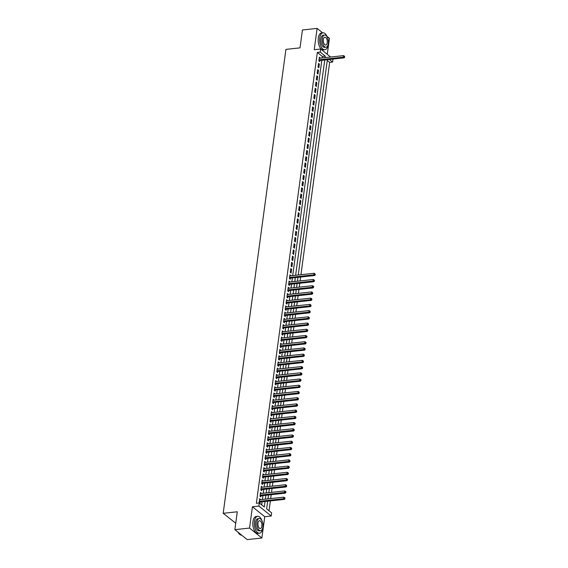<?xml version="1.0" encoding="UTF-8"?>
<svg xmlns="http://www.w3.org/2000/svg" width="568" height="568" viewBox="0 0 568 568"><rect width="100%" height="100%" fill="white"/><g stroke="black" fill="none" stroke-linecap="round" stroke-linejoin="round"><path stroke-width="0.85" d="M267.677 501.196L266.64 508.871L271.639 512.904L271.22 516.014L258.88 506.074L259.306 502.964L264.305 506.99L265.05 501.48M264.759 516.71L252.426 506.77L249.544 528.07L234.868 529.66L247.201 539.6L261.876 538.01L264.759 516.71L271.22 516.014M235.734 523.22L223.189 513.302L285.917 49.395L300.003 47.868L302.424 29.99L317.1 28.4L314.225 49.7L320.679 48.997L330.64 57.027M327.274 54.315L329.44 38.34L327.012 36.387M332.997 59.065L332.599 62.054L329.376 59.455M300.948 274.706L329.66 62.373L332.599 62.054M269.033 510.802L270.368 500.905M270.68 498.576L271.206 494.685M271.525 492.357L272.051 488.466M272.363 486.144L272.889 482.253M273.208 479.925L273.733 476.034M274.046 473.705L274.571 469.814M274.884 467.485L275.409 463.594M275.728 461.266L276.254 457.375M276.566 455.046L277.092 451.155M277.411 448.826L277.937 444.936M278.249 442.607L278.774 438.723M279.094 436.394L279.619 432.504M279.932 430.175L280.457 426.284M280.769 423.955L281.295 420.064M281.614 417.736L282.14 413.845M282.452 411.516L282.978 407.625M283.297 405.296L283.822 401.406M284.135 399.077L284.66 395.186M284.973 392.864L285.505 388.974M285.818 386.645L286.343 382.754M286.655 380.425L287.181 376.534M287.5 374.205L288.026 370.315M288.338 367.986L288.863 364.095M289.183 361.766L289.708 357.875M290.021 355.547L290.546 351.656M290.859 349.327L291.391 345.443M291.704 343.115L292.229 339.224M292.541 336.895L293.067 333.004M293.386 330.675L293.912 326.785M294.224 324.456L294.749 320.565M295.069 318.236L295.594 314.345M295.907 312.017L296.432 308.126M296.744 305.797L297.27 301.906M297.589 299.584L298.115 295.694M298.427 293.365L298.953 289.474M299.272 287.145L299.797 283.254M300.11 280.926L300.635 277.035M249.544 528.07L261.876 538.01M322.624 32.852L317.1 28.4M260.456 499.684L259.668 498.697L259.164 502.431L259.995 503.099L260.144 502.013M261.301 493.464L260.506 492.477L260.002 496.212L260.84 496.879L260.982 495.793M262.139 487.245L261.351 486.258L260.847 489.992L261.678 490.667L261.827 489.573M262.984 481.025L262.189 480.045L261.685 483.773L262.515 484.447L262.664 483.354M263.822 474.812L263.034 473.826L262.53 477.553L263.36 478.228L263.509 477.141M264.66 468.593L263.871 467.606L263.367 471.334L264.198 472.008L264.347 470.922M265.504 462.373L264.709 461.386L264.205 465.114L265.043 465.788L265.185 464.702M266.342 456.154L265.554 455.167L265.05 458.901L265.881 459.569L266.03 458.482M267.187 449.934L266.392 448.947L265.888 452.682L266.726 453.349L266.868 452.263M268.025 443.714L267.237 442.728L266.733 446.462L267.563 447.13L267.713 446.043M268.87 437.495L268.075 436.508L267.571 440.243L268.401 440.917L268.55 439.824M269.708 431.282L268.92 430.295L268.408 434.023L269.246 434.697L269.395 433.604M270.546 425.063L269.757 424.076L269.253 427.803L270.084 428.478L270.233 427.392M271.39 418.843L270.595 417.856L270.091 421.584L270.929 422.258L271.071 421.172M272.228 412.624L271.44 411.637L270.936 415.371L271.767 416.039L271.916 414.952M273.073 406.404L272.278 405.417L271.774 409.152L272.612 409.819L272.754 408.733M273.911 400.184L273.123 399.197L272.619 402.932L273.449 403.6L273.599 402.513M274.749 393.965L273.961 392.978L273.456 396.712L274.287 397.387L274.436 396.294M275.594 387.752L274.798 386.765L274.294 390.493L275.132 391.167L275.281 390.074M276.431 381.533L275.643 380.546L275.139 384.273L275.97 384.948L276.119 383.861M277.276 375.313L276.481 374.326L275.977 378.054L276.815 378.728L276.957 377.642M278.114 369.094L277.326 368.107L276.822 371.834L277.653 372.509L277.802 371.422M278.959 362.874L278.164 361.887L277.66 365.622L278.498 366.289L278.639 365.203M279.797 356.654L279.009 355.667L278.505 359.402L279.335 360.069L279.484 358.983M280.635 350.435L279.846 349.448L279.342 353.182L280.173 353.85L280.322 352.764M281.479 344.215L280.684 343.228L280.18 346.963L281.018 347.637L281.167 346.544M282.317 338.003L281.529 337.016L281.025 340.743L281.856 341.418L282.005 340.324M283.162 331.783L282.367 330.796L281.863 334.524L282.701 335.198L282.843 334.112M284 325.563L283.212 324.576L282.708 328.304L283.538 328.978L283.688 327.892M284.845 319.344L284.05 318.357L283.546 322.091L284.376 322.759L284.525 321.673M285.683 313.124L284.895 312.137L284.39 315.872L285.221 316.539L285.37 315.453M286.52 306.905L285.732 305.918L285.228 309.652L286.059 310.32L286.208 309.233M287.365 300.685L286.57 299.698L286.066 303.433L286.904 304.107L287.046 303.014M288.203 294.472L287.415 293.486L286.911 297.213L287.742 297.888L287.891 296.794M289.048 288.253L288.253 287.266L287.749 290.993L288.587 291.668L288.729 290.582M289.886 282.033L289.098 281.046L288.594 284.774L289.424 285.448L289.574 284.362M290.724 275.814L289.936 274.827L289.431 278.554L290.262 279.229L290.411 278.142M290.781 268.607L290.269 272.342L291.107 273.009L291.611 269.282L290.781 268.607M291.618 262.388L291.114 266.122L291.945 266.79L292.449 263.062L291.618 262.388M292.456 256.168L291.952 259.903L292.79 260.57L293.294 256.842L292.456 256.168M293.301 249.948L292.797 253.683L293.628 254.357L294.132 250.623L293.301 249.948M294.139 243.736L293.635 247.463L294.472 248.138L294.977 244.403L294.139 243.736M294.984 237.516L294.48 241.244L295.31 241.918L295.814 238.184L294.984 237.516M295.821 231.297L295.317 235.024L296.148 235.699L296.652 231.971L295.821 231.297M296.659 225.077L296.155 228.812L296.993 229.479L297.497 225.752L296.659 225.077M297.504 218.857L297 222.592L297.831 223.259L298.335 219.532L297.504 218.857M298.342 212.638L297.838 216.373L298.676 217.04L299.18 213.312L298.342 212.638M299.187 206.418L298.683 210.153L299.514 210.827L300.018 207.093L299.187 206.418M300.025 200.206L299.521 203.933L300.351 204.608L300.863 200.873L300.025 200.206M300.87 193.986L300.365 197.714L301.196 198.388L301.7 194.654L300.87 193.986M301.707 187.767L301.203 191.494L302.034 192.169L302.538 188.434L301.707 187.767M302.545 181.547L302.041 185.274L302.879 185.949L303.383 182.221L302.545 181.547M303.39 175.327L302.886 179.062L303.717 179.729L304.221 176.002L303.39 175.327M304.228 169.108L303.724 172.842L304.562 173.51L305.066 169.782L304.228 169.108M305.073 162.888L304.569 166.623L305.399 167.297L305.904 163.563L305.073 162.888M305.911 156.669L305.406 160.403L306.237 161.078L306.741 157.343L305.911 156.669M306.755 150.456L306.244 154.184L307.082 154.858L307.586 151.123L306.755 150.456M307.593 144.237L307.089 147.964L307.92 148.638L308.424 144.904L307.593 144.237M308.431 138.017L307.927 141.744L308.765 142.419L309.269 138.691L308.431 138.017M309.276 131.797L308.772 135.532L309.603 136.199L310.107 132.472L309.276 131.797M310.114 125.578L309.61 129.312L310.447 129.98L310.952 126.252L310.114 125.578M310.959 119.358L310.455 123.093L311.285 123.76L311.789 120.033L310.959 119.358M311.796 113.138L311.292 116.873L312.123 117.548L312.627 113.813L311.796 113.138M312.634 106.926L312.13 110.653L312.968 111.328L313.472 107.593L312.634 106.926M313.479 100.706L312.975 104.434L313.806 105.108L314.31 101.374L313.479 100.706M314.317 94.487L313.813 98.214L314.651 98.889L315.155 95.154L314.317 94.487M315.162 88.267L314.658 91.995L315.488 92.669L315.993 88.942L315.162 88.267M316 82.048L315.496 85.782L316.326 86.45L316.837 82.722L316 82.048M316.845 75.828L316.341 79.563L317.171 80.23L317.675 76.502L316.845 75.828M317.682 69.608L317.178 73.343L318.009 74.017L318.513 70.283L317.682 69.608M318.52 63.396L318.016 67.123L318.854 67.798L319.358 64.063L318.52 63.396M329.66 62.373L327.267 60.442M322.127 57.95L322.326 56.459L317.327 52.426L256.367 503.276L259.306 502.964M261.699 504.888L262.111 501.8M262.43 499.471L262.956 495.58M263.268 493.251L263.793 489.36M264.113 487.032L264.638 483.141M264.951 480.812L265.476 476.921M265.788 474.6L266.314 470.709M266.633 468.38L267.159 464.489M267.471 462.16L267.997 458.269M268.316 455.941L268.841 452.05M269.154 449.721L269.679 445.83M269.999 443.501L270.524 439.611M270.837 437.282L271.362 433.391M271.674 431.069L272.2 427.179M272.519 424.85L273.045 420.959M273.357 418.63L273.882 414.739M274.202 412.411L274.727 408.52M275.04 406.191L275.565 402.3M275.878 399.971L276.41 396.081M276.722 393.752L277.248 389.861M277.56 387.532L278.086 383.649M278.405 381.32L278.931 377.429M279.243 375.1L279.768 371.209M280.088 368.88L280.613 364.99M280.926 362.661L281.451 358.77M281.764 356.441L282.296 352.55M282.608 350.222L283.134 346.331M283.446 344.002L283.972 340.111M284.291 337.79L284.816 333.899M285.129 331.57L285.654 327.679M285.974 325.35L286.499 321.46M286.812 319.131L287.337 315.24M287.649 312.911L288.175 309.02M288.494 306.692L289.02 302.801M289.332 300.472L289.857 296.581M290.177 294.252L290.702 290.369M291.015 288.04L291.54 284.149M291.853 281.82L292.385 277.929M292.697 275.601L321.808 60.272M320.153 58.163L319.365 57.176L318.861 60.904L319.692 61.578L319.841 60.492M252.426 506.77L258.88 506.074M317.327 52.426L320.26 52.107L320.679 48.997M234.868 529.66L237.282 511.775L223.189 513.302M327.374 59.675L298.257 274.997M297.944 277.326L297.419 281.217M297.107 283.546L296.574 287.436M296.262 289.765L295.736 293.656M295.424 295.985L294.899 299.876M294.579 302.197L294.054 306.088M293.741 308.417L293.216 312.308M292.896 314.636L292.371 318.527M292.058 320.856L291.533 324.747M291.221 327.076L290.695 330.966M290.376 333.295L289.85 337.186M289.538 339.515L289.013 343.406M288.693 345.734L288.168 349.625M287.855 351.947L287.33 355.838M287.017 358.167L286.485 362.057M286.173 364.386L285.647 368.277M285.335 370.606L284.809 374.497M284.49 376.825L283.964 380.716M283.652 383.045L283.127 386.936M282.807 389.265L282.282 393.155M281.969 395.477L281.444 399.368M281.132 401.697L280.599 405.587M280.287 407.916L279.761 411.807M279.449 414.136L278.923 418.027M278.604 420.355L278.079 424.246M277.766 426.575L277.241 430.466M276.921 432.795L276.396 436.685M276.084 439.014L275.558 442.905M275.246 445.227L274.72 449.118M274.401 451.446L273.875 455.337M273.563 457.666L273.038 461.557M272.718 463.886L272.193 467.776M271.88 470.105L271.355 473.996M271.035 476.325L270.51 480.216M270.198 482.544L269.672 486.435M269.36 488.757L268.834 492.648M268.515 494.976L267.989 498.867M325.059 57.631L325.265 56.14L320.26 52.107M265.363 499.151L265.888 495.26M266.207 492.932L266.733 489.041M267.045 486.719L267.571 482.828M267.883 480.5L268.416 476.609M268.728 474.28L269.253 470.389M269.566 468.06L270.091 464.17M270.411 461.841L270.936 457.95M271.248 455.621L271.774 451.73M272.093 449.402L272.619 445.511M272.931 443.189L273.456 439.298M273.769 436.969L274.301 433.079M274.614 430.75L275.139 426.859M275.452 424.53L275.977 420.639M276.296 418.311L276.822 414.42M277.134 412.091L277.66 408.2M277.979 405.871L278.505 401.981M278.817 399.652L279.342 395.761M279.655 393.439L280.18 389.549M280.5 387.22L281.025 383.329M281.337 381L281.863 377.109M282.182 374.781L282.708 370.89M283.02 368.561L283.546 364.67M283.865 362.341L284.39 358.451M284.703 356.122L285.228 352.231M285.541 349.909L286.066 346.019M286.386 343.69L286.911 339.799M287.223 337.47L287.749 333.579M288.068 331.25L288.594 327.36M288.906 325.031L289.431 321.14M289.744 318.811L290.276 314.921M290.589 312.592L291.114 308.701M291.427 306.372L291.952 302.488M292.271 300.16L292.797 296.269M293.109 293.94L293.635 290.049M293.954 287.72L294.48 283.83M294.792 281.501L295.317 277.61M295.63 275.281L324.747 59.959M322.326 56.459L325.265 56.14M319.259 57.95L320.196 57.844M318.421 64.163L319.358 64.063M317.576 70.382L318.513 70.283M316.738 76.602L317.675 76.502M315.893 82.822L316.837 82.722M315.055 89.041L315.993 88.942M314.218 95.261L315.155 95.154M313.373 101.48L314.31 101.374M312.535 107.693L313.472 107.593M311.69 113.912L312.627 113.813M310.852 120.132L311.789 120.033M310.007 126.352L310.952 126.252M309.169 132.571L310.107 132.472M308.332 138.791L309.269 138.691M307.487 145.01L308.424 144.904M306.649 151.23L307.586 151.123M305.804 157.442L306.741 157.343M304.966 163.662L305.904 163.563M304.128 169.882L305.066 169.782M303.284 176.101L304.221 176.002M302.446 182.321L303.383 182.221M301.601 188.541L302.538 188.434M300.763 194.76L301.7 194.654M299.918 200.973L300.863 200.873M299.08 207.192L300.018 207.093M298.243 213.412L299.18 213.312M297.398 219.631L298.335 219.532M296.56 225.851L297.497 225.752M295.715 232.071L296.652 231.971M294.877 238.29L295.814 238.184M294.032 244.51L294.977 244.403M293.195 250.722L294.132 250.623M292.357 256.942L293.294 256.842M291.512 263.161L292.449 263.062M290.674 269.381L291.611 269.282M289.829 275.601L290.766 275.501M288.991 281.82L289.928 281.714M288.154 288.04L289.091 287.933M287.309 294.252L288.246 294.153M286.471 300.472L287.408 300.373M285.626 306.692L286.563 306.592M284.788 312.911L285.725 312.812M283.943 319.131L284.887 319.031M283.105 325.35L284.043 325.244M282.268 331.57L283.205 331.464M281.423 337.79L282.36 337.683M280.585 344.002L281.522 343.903M279.74 350.222L280.677 350.122M278.902 356.441L279.839 356.342M278.057 362.661L279.002 362.561M277.219 368.88L278.157 368.781M276.382 375.1L277.319 374.994M275.537 381.32L276.474 381.213M274.699 387.532L275.636 387.433M273.854 393.752L274.791 393.652M273.016 399.971L273.954 399.872M272.178 406.191L273.116 406.092M271.334 412.411L272.271 412.311M270.496 418.63L271.433 418.524M269.651 424.85L270.588 424.743M268.813 431.069L269.75 430.963M267.968 437.282L268.912 437.183M267.13 443.501L268.068 443.402M266.293 449.721L267.23 449.622M265.448 455.941L266.385 455.841M264.61 462.16L265.547 462.061M263.765 468.38L264.702 468.273M262.927 474.6L263.864 474.493M262.082 480.812L263.027 480.713M261.244 487.032L262.182 486.932M260.407 493.251L261.344 493.152M259.562 499.471L260.499 499.371M318.953 60.201L319.372 60.542L344.151 57.858L343.313 57.183L319.01 59.817M344.393 56.835L344.726 57.105L344.478 56.218L344.393 56.835L343.313 57.183L343.526 55.628L319.216 58.263M319.372 60.542A0.682 0.525 -51.1 0 0 319.145 60.606L318.882 60.74M344.151 57.858L344.726 57.105M344.478 56.218L343.526 55.628M327.374 37.339A8.506 4.224 83.8 0 0 323.022 32.809A8.506 4.224 83.8 0 0 319.77 37.907A8.506 4.224 83.8 0 0 324.853 49.721A8.506 4.224 83.8 0 0 328.105 44.623A8.506 4.224 83.8 0 0 328.141 44.368M323.022 32.809L321.559 32.965A8.506 4.224 83.8 0 0 318.3 38.063A8.506 4.224 83.8 0 0 323.384 49.877L324.853 49.721M325.947 47.208L324.598 47.357A6.127 3.039 -96.2 0 1 320.941 38.844A6.127 3.039 -96.2 0 1 323.277 35.18L324.633 35.031A6.127 3.039 83.8 0 0 322.29 38.702A6.127 3.039 83.8 0 0 325.947 47.208A6.127 3.039 83.8 0 0 328.29 43.537A6.127 3.039 83.8 0 0 324.633 35.031M323.355 39.561A3.948 1.96 83.8 0 0 325.712 45.042A3.948 1.96 83.8 0 0 327.225 42.678A3.948 1.96 83.8 0 0 324.868 37.197A3.948 1.96 83.8 0 0 323.355 39.561M262.004 520.835A8.506 4.224 83.8 0 0 257.652 516.312A8.506 4.224 83.8 0 0 254.4 521.403A8.506 4.224 83.8 0 0 259.484 533.224A8.506 4.224 83.8 0 0 262.736 528.126A8.506 4.224 83.8 0 0 262.764 527.864M257.652 516.312L256.182 516.468A8.506 4.224 83.8 0 0 252.93 521.566A8.506 4.224 83.8 0 0 258.014 533.38L259.484 533.224M260.577 530.704L259.228 530.853A6.127 3.039 -96.2 0 1 255.564 522.347A6.127 3.039 -96.2 0 1 257.907 518.676L259.256 518.527A6.127 3.039 83.8 0 0 256.913 522.198A6.127 3.039 83.8 0 0 260.577 530.704A6.127 3.039 83.8 0 0 262.92 527.04A6.127 3.039 83.8 0 0 259.256 518.527M257.986 523.057A3.948 1.96 83.8 0 0 260.343 528.545A3.948 1.96 83.8 0 0 261.848 526.181A3.948 1.96 83.8 0 0 259.491 520.693A3.948 1.96 83.8 0 0 257.986 523.057M238.091 532.259A8.506 4.224 83.8 0 0 239.185 533.877A8.506 4.224 83.8 0 0 241.677 535.148M239.114 533.799A8.3 4.125 -96.2 0 1 239.043 533.728A8.3 4.125 -96.2 0 1 238.006 532.188M289.524 277.858L289.943 278.192L314.722 275.508L313.891 274.841L289.581 277.468M314.963 274.493L315.297 274.763L315.048 273.868L314.963 274.493L313.891 274.841L314.097 273.286L289.786 275.913M289.943 278.192A0.682 0.525 -51.1 0 0 289.716 278.263L289.453 278.391M314.722 275.508L315.297 274.763M315.048 273.868L314.097 273.286M288.686 284.078L289.105 284.412L313.884 281.728L313.046 281.061L288.736 283.688M314.125 280.713L314.459 280.982L314.21 280.088L314.125 280.713L313.046 281.061L313.259 279.506L288.949 282.133M289.105 284.412A0.682 0.525 -51.1 0 0 288.878 284.483L288.615 284.611M313.884 281.728L314.459 280.982M314.21 280.088L313.259 279.506M287.848 290.291L288.26 290.631L313.039 287.948L312.208 287.273L287.898 289.907M313.28 286.932L313.614 287.195L313.699 286.577L313.366 286.308L313.28 286.932L312.208 287.273L312.414 285.718L288.111 288.352M288.26 290.631A0.682 0.525 -51.1 0 0 288.033 290.695L287.77 290.83M313.039 287.948L313.614 287.195M313.366 286.308L312.414 285.718M287.003 296.51L287.422 296.851L312.201 294.167L311.363 293.493L287.053 296.127M312.443 293.145L312.776 293.415L312.528 292.527L312.443 293.145L311.363 293.493L311.576 291.938L287.266 294.572M287.422 296.851A0.682 0.525 -51.1 0 0 287.195 296.915L286.932 297.05M312.201 294.167L312.776 293.415M312.528 292.527L311.576 291.938M286.166 302.73L286.577 303.063L311.356 300.387L310.526 299.712L286.215 302.346M311.598 299.364L311.931 299.634L311.683 298.747L311.598 299.364L310.526 299.712L310.731 298.157L286.428 300.791M286.577 303.063A0.682 0.525 -51.1 0 0 286.357 303.135L286.087 303.269M311.356 300.387L311.931 299.634M311.683 298.747L310.731 298.157M285.321 308.949L285.739 309.283L310.519 306.606L309.681 305.932L285.377 308.566M310.76 305.584L311.094 305.854L310.845 304.966L310.76 305.584L309.681 305.932L309.894 304.377L285.583 307.011M285.739 309.283A0.682 0.525 -51.1 0 0 285.512 309.354L285.25 309.489M310.519 306.606L311.094 305.854M310.845 304.966L309.894 304.377M284.483 315.169L284.895 315.503L309.674 312.826L308.843 312.151L284.532 314.779M309.922 311.804L310.256 312.073L310 311.179L309.922 311.804L308.843 312.151L309.056 310.597L284.745 313.224M284.895 315.503A0.682 0.525 -51.1 0 0 284.674 315.574L284.412 315.709M309.674 312.826L310.256 312.073M310 311.179L309.056 310.597M283.638 321.389L284.057 321.722L308.836 319.038L308.005 318.371L283.695 320.998M309.077 318.023L309.411 318.293L309.162 317.398L309.077 318.023L308.005 318.371L308.211 316.816L283.901 319.443M284.057 321.722A0.682 0.525 -51.1 0 0 283.83 321.793L283.567 321.921M308.836 319.038L309.411 318.293M309.162 317.398L308.211 316.816M282.8 327.608L283.219 327.942L307.998 325.258L307.16 324.591L282.85 327.218M308.239 324.243L308.573 324.513L308.325 323.618L308.239 324.243L307.16 324.591L307.373 323.036L283.063 325.663M283.219 327.942A0.682 0.525 -51.1 0 0 282.992 328.013L282.729 328.141M307.998 325.258L308.573 324.513M308.325 323.618L307.373 323.036M281.962 333.828L282.374 334.161L307.153 331.478L306.322 330.81L282.012 333.437M307.394 330.462L307.728 330.725L307.813 330.107L307.48 329.838L307.394 330.462L306.322 330.81L306.528 329.255L282.225 331.882M282.374 334.161A0.682 0.525 -51.1 0 0 282.147 334.225L281.884 334.36M307.153 331.478L307.728 330.725M307.48 329.838L306.528 329.255M281.117 340.04L281.536 340.381L306.315 337.697L305.477 337.023L281.174 339.657M306.557 336.675L306.89 336.945L306.976 336.327L306.642 336.057L306.557 336.675L305.477 337.023L305.69 335.468L281.38 338.102M281.536 340.381A0.682 0.525 -51.1 0 0 281.309 340.445L281.046 340.58M306.315 337.697L306.89 336.945M306.642 336.057L305.69 335.468M280.28 346.26L280.691 346.594L305.47 343.917L304.64 343.242L280.329 345.876M305.719 342.894L306.046 343.164L306.131 342.547L305.797 342.277L305.719 342.894L304.64 343.242L304.853 341.688L280.542 344.322M280.691 346.594A0.682 0.525 -51.1 0 0 280.471 346.665L280.209 346.799M305.47 343.917L306.046 343.164M305.797 342.277L304.853 341.688M279.435 352.479L279.854 352.813L304.633 350.136L303.795 349.462L279.491 352.096M304.874 349.114L305.208 349.384L304.959 348.496L304.874 349.114L303.795 349.462L304.008 347.907L279.697 350.541M279.854 352.813A0.682 0.525 -51.1 0 0 279.626 352.884L279.364 353.019M304.633 350.136L305.208 349.384M304.959 348.496L304.008 347.907M278.597 358.699L279.009 359.033L303.788 356.356L302.957 355.682L278.647 358.309M304.036 355.334L304.37 355.603L304.121 354.709L304.036 355.334L302.957 355.682L303.17 354.127L278.86 356.754M279.009 359.033A0.682 0.525 -51.1 0 0 278.789 359.104L278.526 359.239M303.788 356.356L304.37 355.603M304.121 354.709L303.17 354.127M277.752 364.919L278.171 365.252L302.95 362.569L302.119 361.901L277.809 364.528M303.191 361.553L303.525 361.823L303.276 360.928L303.191 361.553L302.119 361.901L302.325 360.346L278.015 362.973M278.171 365.252A0.682 0.525 -51.1 0 0 277.944 365.323L277.681 365.458M302.95 362.569L303.525 361.823M303.276 360.928L302.325 360.346M276.914 371.138L277.333 371.472L302.112 368.788L301.274 368.121L276.964 370.748M302.353 367.773L302.687 368.043L302.439 367.148L302.353 367.773L301.274 368.121L301.487 366.566L277.177 369.193M277.333 371.472A0.682 0.525 -51.1 0 0 277.106 371.543L276.843 371.671M302.112 368.788L302.687 368.043M302.439 367.148L301.487 366.566M276.076 377.358L276.488 377.692L301.267 375.008L300.436 374.34L276.126 376.967M301.509 373.993L301.842 374.255L301.928 373.637L301.594 373.368L301.509 373.993L300.436 374.34L300.642 372.785L276.339 375.412M276.488 377.692A0.682 0.525 -51.1 0 0 276.268 377.755L275.998 377.89M301.267 375.008L301.842 374.255M301.594 373.368L300.642 372.785M275.231 383.57L275.65 383.911L300.429 381.227L299.592 380.553L275.288 383.187M300.671 380.212L301.004 380.475L301.09 379.857L300.756 379.587L300.671 380.212L299.592 380.553L299.805 378.998L275.494 381.632M275.65 383.911A0.682 0.525 -51.1 0 0 275.423 383.975L275.161 384.11M300.429 381.227L301.004 380.475M300.756 379.587L299.805 378.998M274.394 389.79L274.805 390.131L299.584 387.447L298.754 386.772L274.443 389.407M299.833 386.425L300.167 386.694L299.911 385.807L299.833 386.425L298.754 386.772L298.967 385.218L274.656 387.852M274.805 390.131A0.682 0.525 -51.1 0 0 274.585 390.195L274.323 390.33M299.584 387.447L300.167 386.694M299.911 385.807L298.967 385.218M273.549 396.01L273.968 396.343L298.747 393.667L297.916 392.992L273.606 395.626M298.988 392.644L299.322 392.914L299.073 392.026L298.988 392.644L297.916 392.992L298.122 391.437L273.811 394.071M273.968 396.343A0.682 0.525 -51.1 0 0 273.74 396.414L273.478 396.549M298.747 393.667L299.322 392.914M299.073 392.026L298.122 391.437M272.711 402.229L273.13 402.563L297.902 399.886L297.071 399.212L272.761 401.839M298.15 398.864L298.484 399.134L298.236 398.246L298.15 398.864L297.071 399.212L297.284 397.657L272.974 400.291M273.13 402.563A0.682 0.525 -51.1 0 0 272.903 402.634L272.64 402.769M297.902 399.886L298.484 399.134M298.236 398.246L297.284 397.657M271.873 408.449L272.285 408.782L297.064 406.106L296.233 405.431L271.923 408.058M297.305 405.083L297.639 405.353L297.391 404.459L297.305 405.083L296.233 405.431L296.439 403.876L272.136 406.503M272.285 408.782A0.682 0.525 -51.1 0 0 272.058 408.853L271.795 408.988M297.064 406.106L297.639 405.353M297.391 404.459L296.439 403.876M271.028 414.668L271.447 415.002L296.226 412.318L295.388 411.651L271.078 414.278M296.468 411.303L296.801 411.573L296.553 410.678L296.468 411.303L295.388 411.651L295.601 410.096L271.291 412.723M271.447 415.002A0.682 0.525 -51.1 0 0 271.22 415.073L270.957 415.201M296.226 412.318L296.801 411.573M296.553 410.678L295.601 410.096M270.19 420.888L270.602 421.222L295.381 418.538L294.551 417.87L270.24 420.498M295.623 417.523L295.956 417.792L295.708 416.898L295.623 417.523L294.551 417.87L294.756 416.316L270.453 418.943M270.602 421.222A0.682 0.525 -51.1 0 0 270.382 421.293L270.112 421.42M295.381 418.538L295.956 417.792M295.708 416.898L294.756 416.316M269.346 427.108L269.764 427.441L294.543 424.757L293.706 424.083L269.402 426.717M294.785 423.742L295.119 424.005L295.204 423.387L294.87 423.117L294.785 423.742L293.706 424.083L293.919 422.535L269.608 425.162M269.764 427.441A0.682 0.525 -51.1 0 0 269.537 427.505L269.275 427.64M294.543 424.757L295.119 424.005M294.87 423.117L293.919 422.535M268.508 433.32L268.92 433.661L293.699 430.977L292.868 430.303L268.558 432.937M293.947 429.955L294.281 430.225L294.025 429.337L293.947 429.955L292.868 430.303L293.081 428.748L268.77 431.382M268.92 433.661A0.682 0.525 -51.1 0 0 268.7 433.725L268.437 433.86M293.699 430.977L294.281 430.225M294.025 429.337L293.081 428.748M267.663 439.54L268.082 439.873L292.861 437.197L292.03 436.522L267.72 439.156M293.102 436.174L293.436 436.444L293.521 435.826L293.187 435.557L293.102 436.174L292.03 436.522L292.236 434.967L267.926 437.601M268.082 439.873A0.682 0.525 -51.1 0 0 267.855 439.944L267.592 440.079M292.861 437.197L293.436 436.444M293.187 435.557L292.236 434.967M266.825 445.759L267.244 446.093L292.023 443.416L291.185 442.742L266.875 445.376M292.264 442.394L292.598 442.664L292.35 441.776L292.264 442.394L291.185 442.742L291.398 441.187L267.088 443.821M267.244 446.093A0.682 0.525 -51.1 0 0 267.017 446.164L266.754 446.299M292.023 443.416L292.598 442.664M292.35 441.776L291.398 441.187M265.987 451.979L266.399 452.313L291.178 449.636L290.347 448.961L266.037 451.588M291.419 448.613L291.753 448.883L291.505 447.989L291.419 448.613L290.347 448.961L290.553 447.406L266.25 450.034M266.399 452.313A0.682 0.525 -51.1 0 0 266.172 452.384L265.909 452.519M291.178 449.636L291.753 448.883M291.505 447.989L290.553 447.406M265.142 458.198L265.561 458.532L290.34 455.848L289.502 455.181L265.199 457.808M290.582 454.833L290.915 455.103L290.667 454.208L290.582 454.833L289.502 455.181L289.716 453.626L265.405 456.253M265.561 458.532A0.682 0.525 -51.1 0 0 265.334 458.603L265.071 458.731M290.34 455.848L290.915 455.103M290.667 454.208L289.716 453.626M264.305 464.418L264.716 464.752L289.495 462.068L288.665 461.401L264.354 464.028M289.737 461.053L290.07 461.322L289.822 460.428L289.737 461.053L288.665 461.401L288.871 459.846L264.567 462.473M264.716 464.752A0.682 0.525 -51.1 0 0 264.496 464.823L264.234 464.951M289.495 462.068L290.07 461.322M289.822 460.428L288.871 459.846M263.46 470.638L263.879 470.971L288.658 468.288L287.82 467.62L263.516 470.247M288.899 467.272L289.233 467.535L289.318 466.917L288.984 466.647L288.899 467.272L287.82 467.62L288.033 466.065L263.722 468.692M263.879 470.971A0.682 0.525 -51.1 0 0 263.651 471.035L263.389 471.17M288.658 468.288L289.233 467.535M288.984 466.647L288.033 466.065M262.622 476.85L263.034 477.191L287.813 474.507L286.982 473.833L262.672 476.467M288.061 473.485L288.395 473.755L288.473 473.137L288.139 472.867L288.061 473.485L286.982 473.833L287.195 472.278L262.885 474.912M263.034 477.191A0.682 0.525 -51.1 0 0 262.814 477.255L262.551 477.39M287.813 474.507L288.395 473.755M288.139 472.867L287.195 472.278M261.777 483.07L262.196 483.411L286.975 480.727L286.144 480.052L261.834 482.686M287.216 479.704L287.55 479.974L287.635 479.356L287.301 479.087L287.216 479.704L286.144 480.052L286.35 478.497L262.04 481.131M262.196 483.411A0.682 0.525 -51.1 0 0 261.969 483.475L261.706 483.609M286.975 480.727L287.55 479.974M287.301 479.087L286.35 478.497M260.939 489.289L261.358 489.623L286.137 486.946L285.299 486.272L260.989 488.906M286.378 485.924L286.712 486.194L286.464 485.306L286.378 485.924L285.299 486.272L285.512 484.717L261.202 487.351M261.358 489.623A0.682 0.525 -51.1 0 0 261.131 489.694L260.868 489.829M286.137 486.946L286.712 486.194M286.464 485.306L285.512 484.717M260.101 495.509L260.513 495.843L285.292 493.166L284.461 492.491L260.151 495.118M285.534 492.144L285.867 492.413L285.952 491.789L285.619 491.519L285.534 492.144L284.461 492.491L284.667 490.937L260.364 493.571M260.513 495.843A0.682 0.525 -51.1 0 0 260.286 495.914L260.023 496.049M285.292 493.166L285.867 492.413M285.619 491.519L284.667 490.937M259.256 501.729L259.675 502.062L284.454 499.386L283.617 498.711L259.313 501.338M284.696 498.363L285.029 498.633L284.781 497.738L284.696 498.363L283.617 498.711L283.83 497.156L259.519 499.783M259.675 502.062A0.682 0.525 -51.1 0 0 259.448 502.133L259.185 502.268M284.454 499.386L285.029 498.633M284.781 497.738L283.83 497.156"/></g></svg>
